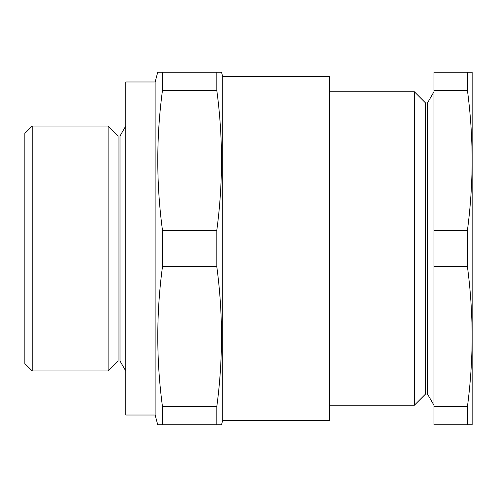 <?xml version="1.0" encoding="UTF-8"?>
<svg xmlns="http://www.w3.org/2000/svg" width="497" height="497" viewBox="0 0 497 497"><rect width="100%" height="100%" fill="white"/><g stroke="black" fill="none" stroke-linecap="round" stroke-linejoin="round"><path stroke-width="0.75" d="M425.538 102.96L425.538 394.04L414.361 405.223L414.361 91.777L425.538 102.96L427.495 102.96L427.495 394.04L433.949 405.223M425.538 394.04L427.495 394.04M427.495 102.96L433.949 91.777M329.474 405.223L414.361 405.223M329.474 91.777L414.361 91.777M118.044 135.998L118.044 361.002L108.11 370.936L108.11 126.064L118.044 135.998L120.001 135.998L120.001 361.002L125.741 370.936M118.044 361.002L120.001 361.002M120.001 135.998L125.741 126.064M32.199 370.936L24.85 363.593L24.85 133.407L32.199 126.064L32.199 370.936L108.11 370.936M222.712 76.594L222.712 420.406L329.474 420.406L329.474 76.594L222.712 76.594L221.532 72.189L162.476 72.189L162.476 90.373C156.22 137.023 156.22 183.666 162.476 230.316L162.476 266.684C156.22 313.334 156.22 359.977 162.476 406.627L162.476 424.811L157.748 424.811L155.126 415.014L125.741 415.014L125.741 81.986L155.126 81.986L155.126 415.014M222.712 420.406L221.532 424.811L216.804 424.811L216.804 406.627C223.06 359.977 223.06 313.334 216.804 266.684L216.804 230.316C223.06 183.666 223.06 137.023 216.804 90.373L216.804 72.189L219.158 72.189M155.126 81.986L157.748 72.189L162.476 72.189M32.199 126.064L108.11 126.064M220.743 72.189L219.78 72.189M161.612 72.189L157.748 72.189M216.804 90.373L162.476 90.373M216.804 230.316L162.476 230.316M216.804 266.684L162.476 266.684M216.804 406.627L162.476 406.627M216.804 424.811L160.121 424.811M219.773 424.811L221.084 424.811M158.537 424.811L159.5 424.811M467.428 72.189L467.428 90.373C470.516 113.695 472.088 137.023 472.15 160.345L472.15 72.189L433.949 72.189L433.949 424.811L472.15 424.811L472.15 336.655C472.088 359.977 470.516 383.305 467.428 406.627L433.949 406.627M467.428 90.373L433.949 90.373M472.15 89.33L472.15 160.345C472.088 183.666 470.516 206.994 467.428 230.316L433.949 230.316M467.428 230.316L467.428 266.684L433.949 266.684M467.428 266.684C470.516 290.006 472.088 313.334 472.15 336.655L472.15 160.345M467.428 406.627L467.428 424.811"/></g></svg>
